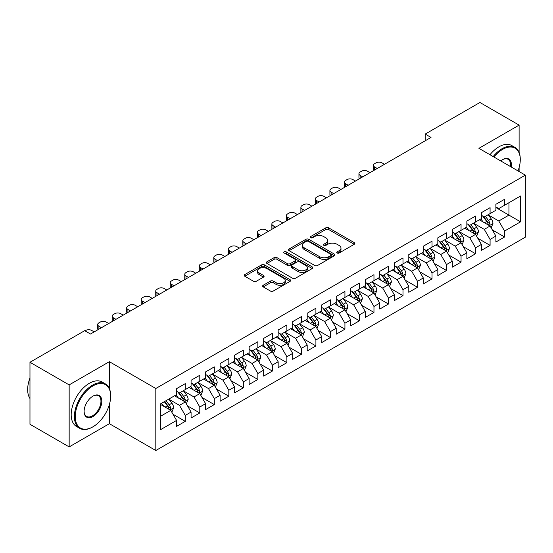 <?xml version="1.0" encoding="UTF-8"?>
<svg xmlns="http://www.w3.org/2000/svg" width="553" height="553" viewBox="0 0 553 553"><rect width="100%" height="100%" fill="white"/><g stroke="black" fill="none" stroke-linecap="round" stroke-linejoin="round"><path stroke-width="0.83" d="M337.136 253.018A1.41 0.816 0 0 0 339.134 253.018L354.273 244.281A2.012 1.161 0 0 0 354.86 243.458A2.012 1.161 0 0 0 354.273 242.636L328.627 227.829A2.012 1.161 0 0 0 325.779 227.829L310.641 236.566A1.41 0.816 0 0 0 310.226 237.14A1.41 0.816 0 0 0 310.641 237.721A1.41 0.816 0 0 0 312.632 237.721L314.595 236.587A6.449 3.719 0 0 1 323.712 236.587L325.848 237.825A6.449 3.719 0 0 1 327.735 240.451A6.449 3.719 0 0 1 325.848 243.085L323.892 244.219A1.41 0.816 0 0 0 323.477 244.792A1.41 0.816 0 0 0 323.892 245.366A1.41 0.816 0 0 0 325.883 245.366L327.839 244.239A6.449 3.719 0 0 1 336.964 244.239L339.1 245.47A6.449 3.719 0 0 1 340.987 248.103A6.449 3.719 0 0 1 339.1 250.737L337.136 251.864A1.41 0.816 0 0 0 336.729 252.445A1.41 0.816 0 0 0 337.136 253.018L337.136 251.864M263.235 285.244A2.012 1.161 0 0 0 262.64 286.067A2.012 1.161 0 0 0 263.235 286.889L270.431 291.037A2.012 1.161 0 0 0 273.279 291.037L290.09 281.332A2.012 1.161 0 0 0 290.678 280.509A2.012 1.161 0 0 0 290.09 279.687L264.445 264.88A2.012 1.161 0 0 0 261.597 264.88L244.785 274.592A2.012 1.161 0 0 0 244.191 275.415A2.012 1.161 0 0 0 244.785 276.237L253.474 281.249A2.012 1.161 0 0 0 256.322 281.249L263.518 277.101A2.012 1.161 0 0 0 264.106 276.279A2.012 1.161 0 0 0 263.518 275.456L259.205 272.968A5.392 3.111 0 0 1 257.629 270.763A5.392 3.111 0 0 1 260.954 267.887A5.392 3.111 0 0 1 266.829 268.564L283.71 278.311A5.392 3.111 0 0 1 285.293 280.509A5.392 3.111 0 0 1 281.961 283.385A5.392 3.111 0 0 1 276.092 282.714L273.279 281.09A2.012 1.161 0 0 0 270.431 281.09L263.235 285.244L263.235 286.889M109.37 388.565L109.37 361.683L69.16 384.895L29.973 362.27L84.692 330.673L90.498 334.026L431.008 137.434L425.202 134.082L425.202 140.787M109.37 361.683L155.815 388.496L525.35 175.149L525.35 237.154L155.815 450.508L155.815 388.496M519.108 152.434L519.108 125.116L478.905 148.328L525.35 175.149M519.108 125.116L479.921 102.492L425.202 134.082M314.733 265.461A2.012 1.161 0 0 0 317.588 265.461L334.399 255.756A2.012 1.161 0 0 0 334.987 254.933A2.012 1.161 0 0 0 334.399 254.11L308.754 239.304A2.012 1.161 0 0 0 305.899 239.304L289.088 249.009A2.012 1.161 0 0 0 288.5 249.832A2.012 1.161 0 0 0 289.088 250.654L314.733 265.461M284.74 253.322A1.41 0.816 0 0 1 286.171 253.523L286.171 251.843L312.245 266.899A2.012 1.161 0 0 1 312.832 267.721A2.012 1.161 0 0 1 312.245 268.544L295.433 278.249A2.012 1.161 0 0 1 292.578 278.249L266.94 263.442L266.94 261.797A2.012 1.161 0 0 0 266.346 262.62A2.012 1.161 0 0 0 266.94 263.442M266.94 261.797L274.129 257.643A2.012 1.161 0 0 1 276.984 257.643L287.38 263.65A2.012 1.161 0 0 0 290.228 263.65L295.005 260.892A2.012 1.161 0 0 0 295.592 260.069A2.012 1.161 0 0 0 295.005 259.246L284.173 252.998A1.41 0.816 0 0 1 283.765 252.424A1.41 0.816 0 0 1 284.636 251.67A1.41 0.816 0 0 1 286.171 251.843M495.889 207.575L508.947 215.117L508.947 202.716L520.56 196.011L504.592 205.232L504.592 199.28L495.889 204.306L495.889 210.258L490.082 213.61L490.082 207.658L481.373 212.691L481.373 218.635L475.566 221.988L475.566 216.036L466.856 221.069L466.856 227.02L461.05 230.366L461.05 224.421L452.34 229.447L452.34 235.398L446.534 238.751L446.534 232.799L437.831 237.825L437.831 243.776L432.024 247.129L432.024 241.177L423.315 246.209L423.315 252.154L417.508 255.507L417.508 249.562L408.798 254.587L408.798 260.539L402.992 263.892L402.992 257.94L394.282 262.965L394.282 268.917L388.476 272.27L388.476 266.318L379.773 271.343L379.773 277.295L373.966 280.648L373.966 274.696L365.257 279.728L365.257 285.673L359.45 289.025L359.45 283.081L350.74 288.106L350.74 294.058L344.934 297.41L344.934 291.459L336.224 296.484L336.224 302.436L330.424 305.788L330.424 299.837L321.715 304.869L321.715 310.814L315.908 314.166L315.908 308.215L307.198 313.247L307.198 319.199L301.392 322.544L301.392 316.599L292.682 321.625L292.682 327.576L286.876 330.929L286.876 324.977L278.166 330.003L278.166 335.954L272.366 339.307L272.366 333.355L263.657 338.388L263.657 344.332L257.85 347.685L257.85 341.74L249.14 346.766L249.14 352.717L243.334 356.063L243.334 350.118L234.624 355.144L234.624 361.095L228.818 364.448L228.818 358.496L220.115 363.521L220.115 369.473L214.308 372.826L214.308 366.874L205.598 371.906L205.598 377.851L199.792 381.204L199.792 375.259L191.082 380.284L191.082 386.236L185.276 389.589L185.276 383.637L176.566 388.662L176.566 394.614L160.605 403.828L160.605 429.64L176.566 420.425L170.759 410.367L160.605 404.499M520.56 196.011L520.56 221.822L504.592 231.036L498.785 220.986L488.264 214.91M492.329 229.91L504.592 236.988L504.592 231.036M504.592 236.988L495.889 242.02L495.889 236.069L490.082 239.421L484.276 229.364L473.748 223.288M477.813 238.288L490.082 245.366L490.082 239.421M490.082 245.366L481.373 250.398L481.373 244.447L475.566 247.799L469.76 237.742L459.239 231.666M463.303 246.666L475.566 253.751L475.566 247.799M475.566 253.751L466.856 258.776L466.856 252.825L461.05 256.177L455.243 246.126L444.723 240.05M448.787 255.051L461.05 262.129L461.05 256.177M461.05 262.129L452.34 267.154L452.34 261.21L446.534 264.562L440.734 254.504L430.206 248.428M434.271 263.428L446.534 270.507L446.534 264.562M446.534 270.507L437.831 275.539L437.831 269.588L432.024 272.94L426.218 262.882L415.69 256.806M419.755 271.806L432.024 278.892L432.024 272.94M432.024 278.892L423.315 283.917L423.315 277.965L417.508 281.318L411.702 271.26L401.181 265.184M405.245 280.184L417.508 287.27L417.508 281.318M417.508 287.27L408.798 292.295L408.798 286.343L402.992 289.696L397.185 279.645L386.665 273.569M390.729 288.569L402.992 295.648L402.992 289.696M402.992 295.648L394.282 300.673L394.282 294.728L388.476 298.081L382.676 288.023L372.148 281.947M376.213 296.947L388.476 304.026L388.476 298.081M388.476 304.026L379.773 309.058L379.773 303.106L373.966 306.459L368.16 296.401L357.639 290.325M361.697 305.325L373.966 312.41L373.966 306.459M373.966 312.41L365.257 317.436L365.257 311.484L359.45 314.837L353.644 304.779L343.123 298.71M347.187 313.71L359.45 320.788L359.45 314.837M359.45 320.788L350.74 325.814L350.74 319.869L344.934 323.215L339.127 313.164L328.606 307.088M332.671 322.088L344.934 329.166L344.934 323.215M344.934 329.166L336.224 334.199L336.224 328.247L330.424 331.6L324.618 321.542L314.09 315.466M318.155 330.466L330.424 337.544L330.424 331.6M330.424 337.544L321.715 342.577L321.715 336.625L315.908 339.977L310.102 329.92L299.581 323.844M303.645 338.844L315.908 345.929L315.908 339.977M315.908 345.929L307.198 350.955L307.198 345.003L301.392 348.355L295.585 338.305L285.065 332.229M289.129 347.229L301.392 354.307L301.392 348.355M301.392 354.307L292.682 359.332L292.682 353.388L286.876 356.74L281.069 346.683L270.548 340.607M274.613 355.607L286.876 362.685L286.876 356.74M286.876 362.685L278.166 367.717L278.166 361.766L272.366 365.118L266.56 355.061L256.032 348.984M260.097 363.985L272.366 371.07L272.366 365.118M272.366 371.07L263.657 376.095L263.657 370.144L257.85 373.496L252.044 363.439L241.523 357.362M245.587 372.363L257.85 379.448L257.85 373.496M257.85 379.448L249.14 384.473L249.14 378.522L243.334 381.874L237.527 371.823L227.006 365.747M231.071 380.747L243.334 387.826L243.334 381.874M243.334 387.826L234.624 392.851L234.624 386.906L228.818 390.259L223.011 380.201L212.49 374.125M216.555 389.125L228.818 396.204L228.818 390.259M228.818 396.204L220.115 401.236L220.115 395.284L214.308 398.637L208.502 388.579L197.974 382.503M202.039 397.503L214.308 404.589L214.308 398.637M214.308 404.589L205.598 409.614L205.598 403.662L199.792 407.015L193.985 396.957L183.465 390.888M187.529 405.888L199.792 412.967L199.792 407.015M199.792 412.967L191.082 417.992L191.082 412.047L185.276 415.393L179.469 405.342L168.948 399.266M173.013 414.266L185.276 421.345L185.276 415.393M185.276 421.345L176.566 426.377L176.566 420.425M176.566 391.261L179.469 392.941L185.276 389.589M160.605 416.236L170.759 410.367M191.082 382.883L193.985 384.556L199.792 381.204M179.469 405.342L185.276 401.99L174.534 395.789M191.082 412.047L185.276 401.99M205.598 374.505L208.502 376.178L214.308 372.826M193.985 396.957L199.792 393.612L189.05 387.404M205.598 403.662L199.792 393.612M220.115 366.121L223.011 367.8L228.818 364.448M208.502 388.579L214.308 385.227L203.566 379.026M220.115 395.284L214.308 385.227M234.624 357.743L237.527 359.415L243.334 356.063M223.011 380.201L228.818 376.849L218.082 370.648M234.624 386.906L228.818 376.849M249.14 349.365L252.044 351.037L257.85 347.685M237.527 371.823L243.334 368.471L232.592 362.27M249.14 378.522L243.334 368.471M263.657 340.98L266.56 342.66L272.366 339.307M252.044 363.439L257.85 360.086L247.108 353.885M263.657 370.144L257.85 360.086M278.166 332.602L281.069 334.282L286.876 330.929M266.56 355.061L272.366 351.708L261.624 345.507M278.166 361.766L272.366 351.708M292.682 324.224L295.585 325.897L301.392 322.544M281.069 346.683L286.876 343.33L276.134 337.13M292.682 353.388L286.876 343.33M307.198 315.846L310.102 317.519L315.908 314.166M295.585 338.305L301.392 334.952L290.65 328.752M307.198 345.003L301.392 334.952M321.715 307.461L324.618 309.141L330.424 305.788M310.102 329.92L315.908 326.567L305.166 320.367M321.715 336.625L315.908 326.567M336.224 299.083L339.127 300.763L344.934 297.41M324.618 321.542L330.424 318.189L319.682 311.989M336.224 328.247L330.424 318.189M350.74 290.705L353.644 292.378L359.45 289.025M339.127 313.164L344.934 309.811L334.192 303.611M350.74 319.869L344.934 309.811M365.257 282.327L368.16 284L373.966 280.648M353.644 304.779L359.45 301.433L348.708 295.226M365.257 311.484L359.45 301.433M379.773 273.942L382.676 275.622L388.476 272.27M368.16 296.401L373.966 293.049L363.224 286.848M379.773 303.106L373.966 293.049M394.282 265.564L397.185 267.237L402.992 263.892M382.676 288.023L388.476 284.671L377.74 278.47M394.282 294.728L388.476 284.671M408.798 257.186L411.702 258.859L417.508 255.507M397.185 279.645L402.992 276.293L392.25 270.092M408.798 286.343L402.992 276.293M423.315 248.802L426.218 250.481L432.024 247.129M411.702 271.26L417.508 267.908L406.766 261.707M423.315 277.965L417.508 267.908M437.831 240.424L440.734 242.103L446.534 238.751M426.218 262.882L432.024 259.53L421.282 253.329M437.831 269.588L432.024 259.53M452.34 232.046L455.243 233.719L461.05 230.366M440.734 254.504L446.534 251.152L435.799 244.951M452.34 261.21L446.534 251.152M466.856 223.668L469.76 225.341L475.566 221.988M455.243 246.126L461.05 242.774L450.308 236.573M466.856 252.825L461.05 242.774M481.373 215.283L484.276 216.963L490.082 213.61M469.76 237.742L475.566 234.389L464.824 228.189M481.373 244.447L475.566 234.389M495.889 206.905L498.785 208.585L504.592 205.232M484.276 229.364L490.082 226.011L479.34 219.811M495.889 236.069L490.082 226.011M29.973 362.27L29.973 424.275L69.16 446.907L109.37 423.695L155.815 450.508M69.16 384.895L69.16 446.907M519.108 171.541L519.108 167.594M498.785 220.986L508.947 215.117L520.56 221.822M109.37 423.695L109.37 404.582M337.703 253.219L339.1 252.41A6.449 3.719 0 0 0 340.987 249.783L340.987 248.103M327.735 240.451L327.735 242.131A6.449 3.719 0 0 1 325.848 244.765L324.452 245.567M354.245 244.295L328.627 229.502A2.012 1.161 0 0 0 325.779 229.502L311.201 237.921M334.371 255.769L308.754 240.977A2.012 1.161 0 0 0 305.899 240.977L289.115 250.668M330.832 255.507A1.41 0.816 0 0 0 331.247 254.933A1.41 0.816 0 0 0 330.832 254.352L308.325 241.357A1.41 0.816 0 0 0 306.327 241.357L304.261 242.553A6.449 3.719 0 0 0 302.373 245.186A6.449 3.719 0 0 0 304.261 247.813L319.648 256.703A6.449 3.719 0 0 0 328.765 256.703L330.832 255.507L330.832 257.18A1.41 0.816 0 0 0 331.247 256.606L331.247 254.933M302.373 245.186L302.373 246.859A6.449 3.719 0 0 0 304.261 249.493L304.261 247.813M330.832 257.18L328.765 258.375A6.449 3.719 0 0 1 319.648 258.375L304.261 249.493M266.961 263.456L274.129 259.322L274.129 257.643M295.592 260.069L295.592 261.749A2.012 1.161 0 0 1 295.005 262.571L290.228 265.322A2.012 1.161 0 0 1 287.38 265.322L276.984 259.322A2.012 1.161 0 0 0 274.129 259.322M286.171 253.523L312.217 268.558M298.171 269.878A5.392 3.111 0 0 0 304.046 270.555A5.392 3.111 0 0 0 307.371 267.68A5.392 3.111 0 0 0 305.795 265.481L299.85 262.046A2.012 1.161 0 0 0 296.996 262.046L292.226 264.804A2.012 1.161 0 0 0 291.638 265.627A2.012 1.161 0 0 0 292.226 266.449L298.171 269.878L298.171 271.558A5.392 3.111 0 0 0 304.046 272.228A5.392 3.111 0 0 0 307.371 269.359L307.371 267.68M291.638 265.627L291.638 267.299A2.012 1.161 0 0 0 292.226 268.122L292.226 266.449M298.171 271.558L292.226 268.122M285.293 280.509L285.293 282.189A5.392 3.111 0 0 1 281.961 285.065A5.392 3.111 0 0 1 276.092 284.387L273.279 282.763A2.012 1.161 0 0 0 270.431 282.763L263.263 286.903M257.629 270.763L257.629 272.442A5.392 3.111 0 0 0 259.205 274.641L259.205 272.968M263.491 277.115L259.205 274.641M290.062 281.353L264.445 266.56A2.012 1.161 0 0 0 261.597 266.56L244.813 276.251M491.154 227.871L492.951 223.481A5.44 3.138 -120 0 0 491.216 218.85L488.133 214.73M377.229 168.485L374.664 166.999A4.106 2.371 0 0 1 373.462 165.326A4.106 2.371 0 0 1 374.664 163.647L376.109 162.81A4.106 2.371 0 0 1 381.916 162.81L384.487 164.296M483.218 222.05L480.875 218.926M479.783 220.066L479.513 219.707M373.8 170.462A4.106 2.371 180 0 1 373.462 169.515L373.462 165.326M489.052 225.417L489.896 224.663L490.013 223.709A5.44 3.138 -120 0 0 488.458 220.44L485.375 216.327M483.619 216.582L487.421 221.663A2.772 1.597 60 0 1 487.926 222.506L490.013 223.709M482.658 216.029L486.716 221.449A5.44 3.138 60 0 1 488.278 224.718L488.382 225.03M476.638 236.249L478.442 231.859A5.44 3.138 -120 0 0 476.7 227.228L473.617 223.115M362.713 176.863L360.148 175.384A4.106 2.371 0 0 1 358.945 173.704A4.106 2.371 0 0 1 360.148 172.031L361.6 171.188A4.106 2.371 0 0 1 367.406 171.188L369.971 172.674M468.709 230.428L466.366 227.304M465.267 228.444L464.997 228.092M359.284 178.84A4.106 2.371 180 0 1 358.945 177.893L358.945 173.704M474.543 233.801L475.386 233.041L475.504 232.094A5.44 3.138 -120 0 0 473.942 228.818L470.859 224.705M469.103 224.96L472.912 230.048A2.772 1.597 60 0 1 473.416 230.884L475.504 232.094M468.142 224.407L472.207 229.827A5.44 3.138 60 0 1 473.762 233.096L473.873 233.414M462.128 244.633L463.926 240.237A5.44 3.138 -120 0 0 462.19 235.606L459.108 231.493M348.203 185.241L345.632 183.762A4.106 2.371 0 0 1 344.429 182.082A4.106 2.371 0 0 1 345.632 180.409L347.084 179.573A4.106 2.371 0 0 1 352.89 179.573L355.455 181.052M454.193 238.813L451.849 235.682M450.75 236.822L450.488 236.47M344.775 187.225A4.106 2.371 180 0 1 344.429 186.278L344.429 182.082M460.027 242.179L460.87 241.419L460.988 240.472A5.44 3.138 -120 0 0 459.432 237.202L456.349 233.083M454.587 233.338L458.396 238.426A2.772 1.597 60 0 1 458.9 239.269L460.988 240.472M453.633 232.785L457.69 238.205A5.44 3.138 60 0 1 459.246 241.474L459.356 241.792M518.023 170.912A25.044 14.461 120 0 0 520.269 159.644A25.044 14.461 120 0 0 502.559 149.421A25.044 14.461 120 0 0 493.926 157.004M493.172 156.568A25.659 14.813 -60 0 1 502.124 148.667A25.659 14.813 -60 0 1 514.954 147.395A25.659 14.813 -60 0 1 520.269 159.14A25.659 14.813 -60 0 1 520.269 159.395M500.721 160.93A12.519 7.23 -60 0 1 502.559 159.644L502.559 159.644A12.519 7.23 -60 0 1 511.221 166.992M510.419 166.522A11.903 6.871 120 0 0 508.083 159.305A11.903 6.871 120 0 0 502.345 159.776M489.979 154.722A25.659 14.813 -60 0 1 498.93 146.822A25.659 14.813 -60 0 1 511.76 145.55L514.954 147.395M92.531 427.04A25.659 14.813 -60 0 1 92.531 427.047L92.966 426.792A25.044 14.461 120 0 0 110.669 396.121A25.044 14.461 120 0 0 92.966 385.897A25.044 14.461 120 0 0 75.256 416.568A25.044 14.461 120 0 0 92.966 426.792L92.531 427.047A25.659 14.813 -60 0 1 79.701 428.312A25.659 14.813 -60 0 1 75.768 407.755A25.659 14.813 -60 0 1 92.531 385.144A25.659 14.813 -60 0 1 105.36 383.872A25.659 14.813 -60 0 1 110.669 395.616A25.659 14.813 -60 0 1 110.669 395.872M92.966 396.121L92.966 396.121A12.519 7.23 -60 0 1 101.821 401.236A12.519 7.23 -60 0 1 92.966 416.568A12.519 7.23 -60 0 1 84.111 411.46A12.519 7.23 -60 0 1 92.966 396.121L92.966 396.121M84.111 411.204A11.903 6.871 120 0 0 86.579 416.402A11.903 6.871 120 0 0 92.531 415.815A11.903 6.871 120 0 0 100.307 405.321A11.903 6.871 120 0 0 98.482 395.782A11.903 6.871 120 0 0 92.745 396.252M29.973 398.499A25.659 14.813 -60 0 1 29.973 377.989M79.701 428.312L76.508 426.474A25.659 14.813 -60 0 1 72.574 405.909A25.659 14.813 -60 0 1 89.337 383.298A25.659 14.813 -60 0 1 102.167 382.033L105.36 383.872M447.612 253.011L449.409 248.622A5.44 3.138 -120 0 0 447.674 243.991L444.591 239.871M333.687 193.626L331.116 192.14A4.106 2.371 0 0 1 329.913 190.467A4.106 2.371 0 0 1 331.116 188.787L332.567 187.951A4.106 2.371 0 0 1 338.374 187.951L340.945 189.43M439.676 247.191L437.333 244.06M436.234 245.207L435.971 244.848M330.259 195.603A4.106 2.371 180 0 1 329.913 194.656L329.913 190.467M445.511 250.557L446.354 249.804L446.471 248.85A5.44 3.138 -120 0 0 444.916 245.58L441.833 241.467M440.07 241.723L443.879 246.804A2.772 1.597 60 0 1 444.384 247.647L446.471 248.85M439.117 241.17L443.174 246.583A5.44 3.138 60 0 1 444.73 249.859L444.84 250.17M433.096 261.389L434.893 257A5.44 3.138 -120 0 0 433.158 252.368L430.075 248.249M319.171 202.004L316.606 200.518A4.106 2.371 0 0 1 315.404 198.845A4.106 2.371 0 0 1 316.606 197.165L318.058 196.329A4.106 2.371 0 0 1 323.858 196.329L326.429 197.815M425.16 255.569L422.817 252.445M421.725 253.585L421.455 253.226M315.742 203.981A4.106 2.371 180 0 1 315.404 203.034L315.404 198.845M430.994 258.942L431.838 258.182L431.962 257.235A5.44 3.138 -120 0 0 430.4 253.958L427.317 249.845M425.561 250.101L429.37 255.182A2.772 1.597 60 0 1 429.868 256.025L431.962 257.235M424.6 249.548L428.658 254.968A5.44 3.138 60 0 1 430.22 258.237L430.324 258.555M418.58 269.774L420.384 265.378A5.44 3.138 -120 0 0 418.642 260.746L415.559 256.633M304.655 210.382L302.09 208.903A4.106 2.371 0 0 1 300.887 207.223A4.106 2.371 0 0 1 302.09 205.55L303.542 204.707A4.106 2.371 0 0 1 309.348 204.707L311.913 206.193M410.651 263.954L408.308 260.822M407.208 261.963L406.939 261.61M301.226 212.359A4.106 2.371 180 0 1 300.887 211.412L300.887 207.223M416.485 267.32L417.328 266.56L417.446 265.613A5.44 3.138 -120 0 0 415.891 262.343L412.801 258.223M411.045 258.479L414.854 263.567A2.772 1.597 60 0 1 415.358 264.403L417.446 265.613M410.084 257.926L414.149 263.346A5.44 3.138 60 0 1 415.704 266.615L415.815 266.933M404.07 278.152L405.867 273.763A5.44 3.138 -120 0 0 404.132 269.124L401.049 265.011M290.145 218.76L287.574 217.281A4.106 2.371 0 0 1 286.371 215.601A4.106 2.371 0 0 1 287.574 213.928L289.025 213.092A4.106 2.371 0 0 1 294.832 213.092L297.403 214.571M396.135 272.332L393.791 269.2M392.692 270.341L392.43 269.988M286.717 220.744A4.106 2.371 180 0 1 286.371 219.797L286.371 215.601M401.969 275.698L402.812 274.938L402.93 273.991A5.44 3.138 -120 0 0 401.374 270.721L398.291 266.601M396.529 266.857L400.337 271.945A2.772 1.597 60 0 1 400.842 272.788L402.93 273.991M395.575 266.311L399.632 271.723A5.44 3.138 60 0 1 401.188 275L401.298 275.311M389.554 286.53L391.351 282.141A5.44 3.138 -120 0 0 389.616 277.509L386.533 273.389M275.629 227.145L273.058 225.659A4.106 2.371 0 0 1 271.855 223.986A4.106 2.371 0 0 1 273.058 222.306L274.509 221.47A4.106 2.371 0 0 1 280.316 221.47L282.887 222.956M381.618 280.71L379.275 277.578M378.183 278.726L377.913 278.366M272.2 229.122A4.106 2.371 180 0 1 271.855 228.175L271.855 223.986M387.453 284.076L388.296 283.323L388.413 282.369A5.44 3.138 -120 0 0 386.858 279.099L383.775 274.986M382.012 275.242L385.821 280.323A2.772 1.597 60 0 1 386.326 281.166L388.413 282.369M381.058 274.689L385.116 280.108A5.44 3.138 60 0 1 386.671 283.378L386.782 283.689M375.038 294.908L376.835 290.519A5.44 3.138 -120 0 0 375.1 285.887L372.017 281.774M261.113 235.523L258.548 234.037A4.106 2.371 0 0 1 257.345 232.364A4.106 2.371 0 0 1 258.548 230.691L260 229.848A4.106 2.371 0 0 1 265.799 229.848L268.371 231.334M367.102 289.088L364.759 285.963M363.667 287.104L363.397 286.751M257.684 237.5A4.106 2.371 180 0 1 257.345 236.553L257.345 232.364M372.936 292.461L373.78 291.701L373.904 290.754A5.44 3.138 -120 0 0 372.342 287.477L369.259 283.364M367.503 283.62L371.312 288.701A2.772 1.597 60 0 1 371.81 289.544L373.904 290.754M366.542 283.067L370.6 288.486A5.44 3.138 60 0 1 372.162 291.756L372.273 292.074M360.521 303.293L362.326 298.897A5.44 3.138 -120 0 0 360.591 294.265L357.501 290.152M246.597 243.901L244.032 242.421A4.106 2.371 0 0 1 242.829 240.742A4.106 2.371 0 0 1 244.032 239.069L245.484 238.232A4.106 2.371 0 0 1 251.29 238.232L253.855 239.712M352.593 297.473L350.249 294.341M349.15 295.482L348.881 295.129M243.175 245.885A4.106 2.371 180 0 1 242.829 244.931L242.829 240.742M358.427 300.839L359.27 300.079L359.388 299.132A5.44 3.138 -120 0 0 357.832 295.862L354.75 291.742M352.987 291.998L356.796 297.085A2.772 1.597 60 0 1 357.3 297.922L359.388 299.132M352.033 291.445L356.091 296.864A5.44 3.138 60 0 1 357.646 300.134L357.756 300.452M346.012 311.671L347.809 307.281A5.44 3.138 -120 0 0 346.074 302.65L342.991 298.53M232.087 252.286L229.516 250.799A4.106 2.371 0 0 1 228.313 249.126A4.106 2.371 0 0 1 229.516 247.447L230.967 246.61A4.106 2.371 0 0 1 236.774 246.61L239.345 248.09M338.077 305.85L335.733 302.719M334.634 303.867L334.371 303.507M228.659 254.262A4.106 2.371 180 0 1 228.313 253.315L228.313 249.126M343.911 309.217L344.754 308.456L344.872 307.509A5.44 3.138 -120 0 0 343.316 304.24L340.233 300.12M338.471 300.383L342.279 305.463A2.772 1.597 60 0 1 342.784 306.307L344.872 307.509M337.517 299.83L341.574 305.242A5.44 3.138 60 0 1 343.13 308.519L343.24 308.83M331.496 320.049L333.293 315.659A5.44 3.138 -120 0 0 331.558 311.028L328.475 306.908M217.571 260.663L214.999 259.177A4.106 2.371 0 0 1 213.797 257.504A4.106 2.371 0 0 1 214.999 255.825L216.451 254.988A4.106 2.371 0 0 1 222.258 254.988L224.829 256.474M323.56 314.228L321.217 311.104M320.125 312.245L319.855 311.885M214.142 262.64A4.106 2.371 180 0 1 213.797 261.693L213.797 257.504M329.394 317.595L330.238 316.841L330.355 315.887A5.44 3.138 -120 0 0 328.8 312.618L325.717 308.505M323.954 308.761L327.763 313.841A2.772 1.597 60 0 1 328.268 314.685L330.355 315.887M323 308.208L327.058 313.627A5.44 3.138 60 0 1 328.613 316.897L328.724 317.208M316.98 328.427L318.777 324.037A5.44 3.138 -120 0 0 317.042 319.406L313.959 315.293M203.055 269.041L200.49 267.562A4.106 2.371 0 0 1 199.287 265.882A4.106 2.371 0 0 1 200.49 264.21L201.942 263.366A4.106 2.371 0 0 1 207.748 263.366L210.313 264.852M309.044 322.606L306.701 319.482M305.609 320.622L305.339 320.27M199.626 271.018A4.106 2.371 180 0 1 199.287 270.071L199.287 265.882M314.878 325.98L315.722 325.219L315.846 324.272A5.44 3.138 -120 0 0 314.284 320.996L311.201 316.883M309.445 317.139L313.254 322.226A2.772 1.597 60 0 1 313.751 323.063L315.846 324.272M308.484 316.586L312.542 322.005A5.44 3.138 60 0 1 314.104 325.275L314.215 325.593M302.463 336.812L304.268 332.415A5.44 3.138 -120 0 0 302.532 327.784L299.45 323.671M188.545 277.419L185.974 275.94A4.106 2.371 0 0 1 184.771 274.26A4.106 2.371 0 0 1 185.974 272.588L187.426 271.751A4.106 2.371 0 0 1 193.232 271.751L195.797 273.23M294.535 330.991L292.191 327.86M291.092 329L290.83 328.648M185.117 279.403A4.106 2.371 180 0 1 184.771 278.449L184.771 274.26M300.369 334.358L301.212 333.597L301.33 332.65A5.44 3.138 -120 0 0 299.774 329.381L296.691 325.261M294.929 325.517L298.738 330.604A2.772 1.597 60 0 1 299.242 331.447L301.33 332.65M293.975 324.964L298.032 330.383A5.44 3.138 60 0 1 299.588 333.653L299.698 333.971M287.954 345.19L289.751 340.8A5.44 3.138 -120 0 0 288.016 336.169L284.933 332.049M174.029 285.804L171.458 284.318A4.106 2.371 0 0 1 170.255 282.645A4.106 2.371 0 0 1 171.458 280.965L172.909 280.129A4.106 2.371 0 0 1 178.716 280.129L181.287 281.608M280.018 339.369L277.675 336.238M276.576 337.385L276.313 337.026M170.601 287.781A4.106 2.371 180 0 1 170.255 286.834L170.255 282.645M285.853 342.736L286.696 341.982L286.813 341.028A5.44 3.138 -120 0 0 285.258 337.759L282.175 333.646M280.412 333.901L284.221 338.982A2.772 1.597 60 0 1 284.726 339.825L286.813 341.028M279.459 333.348L283.516 338.761A5.44 3.138 60 0 1 285.072 342.037L285.182 342.348M273.438 353.567L275.235 349.178A5.44 3.138 -120 0 0 273.5 344.547L270.417 340.427M159.513 294.182L156.941 292.696A4.106 2.371 0 0 1 155.746 291.023A4.106 2.371 0 0 1 156.941 289.343L158.393 288.507A4.106 2.371 0 0 1 164.2 288.507L166.771 289.993M265.502 347.747L263.159 344.623M262.067 345.763L261.797 345.404M156.084 296.159A4.106 2.371 180 0 1 155.746 295.212L155.746 291.023M271.336 351.12L272.18 350.36L272.297 349.413A5.44 3.138 -120 0 0 270.742 346.137L267.659 342.024M265.903 342.279L269.705 347.36A2.772 1.597 60 0 1 270.21 348.203L272.297 349.413M264.942 341.726L269 347.146A5.44 3.138 60 0 1 270.555 350.415L270.666 350.733M258.922 361.952L260.719 357.556A5.44 3.138 -120 0 0 258.984 352.925L255.901 348.812M144.997 302.56L142.432 301.081A4.106 2.371 0 0 1 141.229 299.401A4.106 2.371 0 0 1 142.432 297.728L143.884 296.885A4.106 2.371 0 0 1 149.69 296.885L152.255 298.371M250.993 356.132L248.643 353.001M247.55 354.141L247.281 353.789M141.568 304.537A4.106 2.371 180 0 1 141.229 303.59L141.229 299.401M256.827 359.498L257.663 358.738L257.788 357.791A5.44 3.138 -120 0 0 256.226 354.521L253.143 350.402M251.387 350.657L255.196 355.745A2.772 1.597 60 0 1 255.7 356.581L257.788 357.791M250.426 350.104L254.484 355.524A5.44 3.138 60 0 1 256.046 358.793L256.157 359.111M244.405 370.33L246.209 365.941A5.44 3.138 -120 0 0 244.474 361.303L241.391 357.19M130.487 310.938L127.916 309.459A4.106 2.371 0 0 1 126.713 307.779A4.106 2.371 0 0 1 127.916 306.106L129.367 305.27A4.106 2.371 0 0 1 135.174 305.27L137.738 306.749M236.477 364.51L234.133 361.379M233.034 362.519L232.772 362.167M127.059 312.922A4.106 2.371 180 0 1 126.713 311.975L126.713 307.779M242.311 367.876L243.154 367.116L243.272 366.169A5.44 3.138 -120 0 0 241.716 362.899L238.633 358.779M236.871 359.035L240.679 364.123A2.772 1.597 60 0 1 241.184 364.966L243.272 366.169M235.917 358.489L239.974 363.902A5.44 3.138 60 0 1 241.53 367.178L241.64 367.489M229.896 378.708L231.693 374.319A5.44 3.138 -120 0 0 229.958 369.687L226.875 365.568M115.971 319.323L113.4 317.837A4.106 2.371 0 0 1 112.197 316.164A4.106 2.371 0 0 1 113.4 314.484L114.851 313.648A4.106 2.371 0 0 1 120.658 313.648L123.229 315.134M221.96 372.888L219.617 369.757M218.518 370.904L218.255 370.545M112.542 321.3A4.106 2.371 180 0 1 112.197 320.353L112.197 316.164M227.795 376.254L228.638 375.501L228.755 374.547A5.44 3.138 -120 0 0 227.2 371.277L224.117 367.164M222.354 367.42L226.163 372.501A2.772 1.597 60 0 1 226.668 373.344L228.755 374.547M221.4 366.867L225.458 372.287A5.44 3.138 60 0 1 227.013 375.556L227.124 375.867M215.38 387.086L217.177 382.697A5.44 3.138 -120 0 0 215.442 378.065L212.359 373.952M101.455 327.701L98.89 326.215A4.106 2.371 0 0 1 97.687 324.542A4.106 2.371 0 0 1 98.89 322.869L100.335 322.026A4.106 2.371 0 0 1 106.141 322.026L108.713 323.512M207.444 381.266L205.101 378.141M204.009 379.282L203.739 378.929M98.026 329.678A4.106 2.371 180 0 1 97.687 328.731L97.687 324.542M213.278 384.639L214.122 383.879L214.239 382.932A5.44 3.138 -120 0 0 212.684 379.655L209.601 375.542M207.845 375.798L211.647 380.879A2.772 1.597 60 0 1 212.152 381.722L214.239 382.932M206.884 375.245L210.942 380.664A5.44 3.138 60 0 1 212.497 383.934L212.608 384.252M200.863 395.471L202.668 391.075A5.44 3.138 -120 0 0 200.926 386.443L197.843 382.33M85.024 330.867L85.826 330.411A4.106 2.371 0 0 1 91.632 330.411L94.197 331.89M192.935 389.651L190.585 386.519M189.492 387.66L189.223 387.307M198.769 393.017L199.612 392.257L199.73 391.31A5.44 3.138 -120 0 0 198.168 388.04L195.085 383.92M193.329 384.176L197.138 389.264A2.772 1.597 60 0 1 197.642 390.1L199.73 391.31M192.368 383.623L196.433 389.042A5.44 3.138 60 0 1 197.988 392.312L198.098 392.63M186.354 403.849L188.151 399.46A5.44 3.138 -120 0 0 186.416 394.828L183.333 390.708M178.419 398.029L176.075 394.897M174.976 396.045L174.713 395.685M184.253 401.395L185.096 400.635L185.214 399.688A5.44 3.138 -120 0 0 183.658 396.418L180.575 392.298M178.813 392.561L182.621 397.642A2.772 1.597 60 0 1 183.126 398.485L185.214 399.688M177.859 392.008L181.916 397.42A5.44 3.138 60 0 1 183.472 400.697L183.582 401.008M171.838 412.227L173.635 407.838A5.44 3.138 -120 0 0 171.9 403.206L168.817 399.086M163.902 406.407L161.559 403.282M169.736 409.773L170.58 409.02L170.697 408.066A5.44 3.138 -120 0 0 169.142 404.796L166.059 400.683M164.697 401.471L168.105 406.02A2.772 1.597 60 0 1 168.61 406.863L170.697 408.066M164.317 401.685L167.4 405.805A5.44 3.138 60 0 1 168.955 409.075L169.066 409.386M339.1 252.41L339.1 250.737M323.892 245.366L323.892 244.219M325.848 244.765L325.848 243.085M310.641 237.721L310.641 236.566M325.779 229.502L325.779 227.829M328.627 229.502L328.627 227.829M354.273 244.281L354.273 242.636M289.088 250.654L289.088 249.009M305.899 240.977L305.899 239.304M308.754 240.977L308.754 239.304M334.399 255.756L334.399 254.11M319.648 258.375L319.648 256.703M328.765 258.375L328.765 256.703M276.984 259.322L276.984 257.643M287.38 265.322L287.38 263.65M290.228 265.322L290.228 263.65M295.005 262.571L295.005 260.892M312.245 268.544L312.245 266.899M270.431 282.763L270.431 281.09M273.279 282.763L273.279 281.09M276.092 284.387L276.092 282.714M263.518 277.101L263.518 275.456M244.785 276.237L244.785 274.592M261.597 266.56L261.597 264.88M264.445 266.56L264.445 264.88M290.09 281.332L290.09 279.687M374.664 166.999L374.664 169.965M489.398 225.617L492.917 223.585M488.458 220.44L491.216 218.85M484.449 222.755L486.716 221.449M360.148 175.384L360.148 178.349M474.882 233.995L478.4 231.963M473.942 228.818L476.7 227.228M469.932 231.14L472.207 229.827M345.632 183.762L345.632 186.727M460.366 242.38L463.891 240.348M459.432 237.202L462.19 235.606M455.416 239.518L457.69 238.205M331.116 192.14L331.116 195.105M445.856 250.758L449.375 248.726M444.916 245.58L447.674 243.991M440.9 247.896L443.174 246.583M316.606 200.518L316.606 203.483M431.34 259.136L434.858 257.104M430.4 253.958L433.158 252.368M426.391 256.281L428.658 254.968M302.09 208.903L302.09 211.868M416.824 267.514L420.342 265.481M415.891 262.343L418.642 260.746M411.874 264.659L414.149 263.346M287.574 217.281L287.574 220.246M402.314 275.899L405.833 273.866M401.374 270.721L404.132 269.124M397.358 273.037L399.632 271.723M273.058 225.659L273.058 228.624M387.798 284.277L391.317 282.244M386.858 279.099L389.616 277.509M382.842 281.415L385.116 280.108M258.548 234.037L258.548 237.002M373.282 292.655L376.8 290.622M372.342 287.477L375.1 285.887M368.333 289.8L370.6 288.486M244.032 242.421L244.032 245.387M358.766 301.039L362.284 299.007M357.832 295.862L360.591 294.265M353.816 298.178L356.091 296.864M229.516 250.799L229.516 253.765M344.256 309.417L347.775 307.385M343.316 304.24L346.074 302.65M339.3 306.556L341.574 305.242M214.999 259.177L214.999 262.143M329.74 317.795L333.259 315.763M328.8 312.618L331.558 311.028M324.784 314.934L327.058 313.627M200.49 267.562L200.49 270.528M315.224 326.173L318.742 324.141M314.284 320.996L317.042 319.406M310.274 323.318L312.542 322.005M185.974 275.94L185.974 278.906M300.708 334.558L304.233 332.526M299.774 329.381L302.532 327.784M295.758 331.696L298.032 330.383M171.458 284.318L171.458 287.284M286.198 342.936L289.717 340.904M285.258 337.759L288.016 336.169M281.242 340.074L283.516 338.761M156.941 292.696L156.941 295.661M271.682 351.314L275.2 349.282M270.742 346.137L273.5 344.547M266.726 348.459L269 347.146M142.432 301.081L142.432 304.046M257.166 359.692L260.684 357.66M256.226 354.521L258.984 352.925M252.216 356.837L254.484 355.524M127.916 309.459L127.916 312.424M242.649 368.077L246.175 366.045M241.716 362.899L244.474 361.303M237.7 365.215L239.974 363.902M113.4 317.837L113.4 320.802M228.14 376.455L231.659 374.422M227.2 371.277L229.958 369.687M223.184 373.593L225.458 372.287M98.89 326.215L98.89 329.18M213.624 384.833L217.142 382.8M212.684 379.655L215.442 378.065M208.668 381.978L210.942 380.664M199.108 393.218L202.626 391.185M198.168 388.04L200.926 386.443M194.158 390.356L196.433 389.042M184.591 401.596L188.117 399.563M183.658 396.418L186.416 394.828M179.642 398.734L181.916 397.42M170.082 409.973L173.601 407.941M169.142 404.796L171.9 403.206M165.126 407.112L167.4 405.805M520.269 159.644L520.269 159.14M110.669 396.121L110.669 395.616"/></g></svg>
